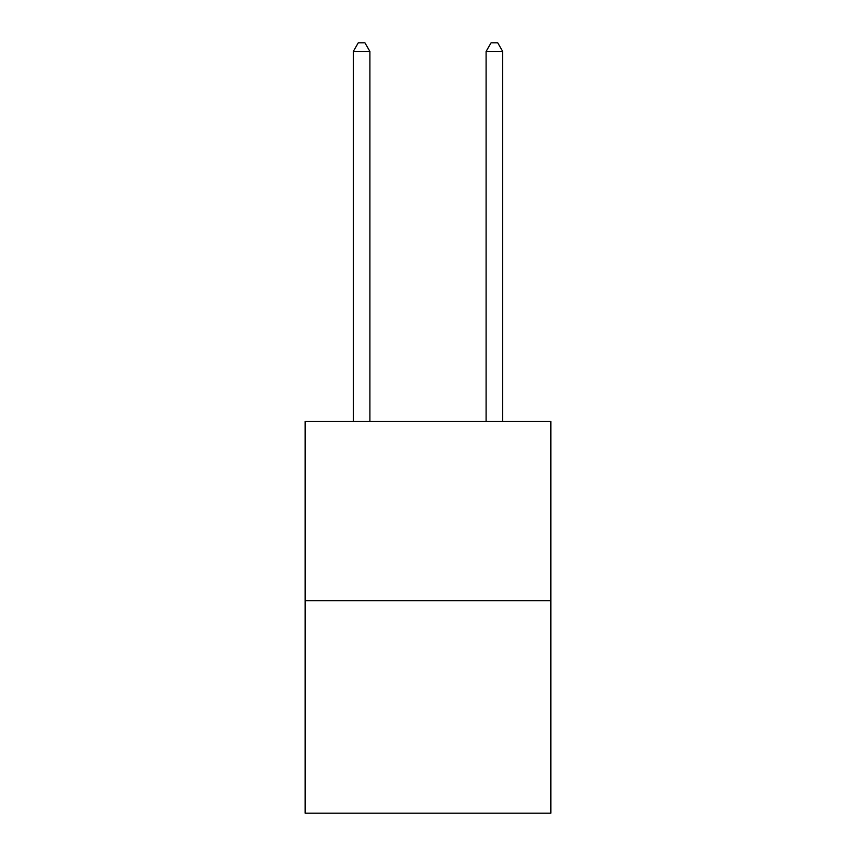 <?xml version="1.0" encoding="UTF-8"?>
<svg xmlns="http://www.w3.org/2000/svg" width="856" height="856" viewBox="0 0 856 856"><rect width="100%" height="100%" fill="white"/><g stroke="black" fill="none" stroke-linecap="round" stroke-linejoin="round"><path stroke-width="1.28" d="M550.847 600.709L550.847 421.43L305.153 421.43L305.153 813.2L550.847 813.2L550.847 600.709L305.153 600.709M369.899 421.43L369.899 51.435L353.293 51.435L353.293 421.43M353.293 51.435L358.279 42.8L364.913 42.8L369.899 51.435M502.707 421.43L502.707 51.435L486.101 51.435L486.101 421.43M486.101 51.435L491.087 42.8L497.721 42.8L502.707 51.435"/></g></svg>
